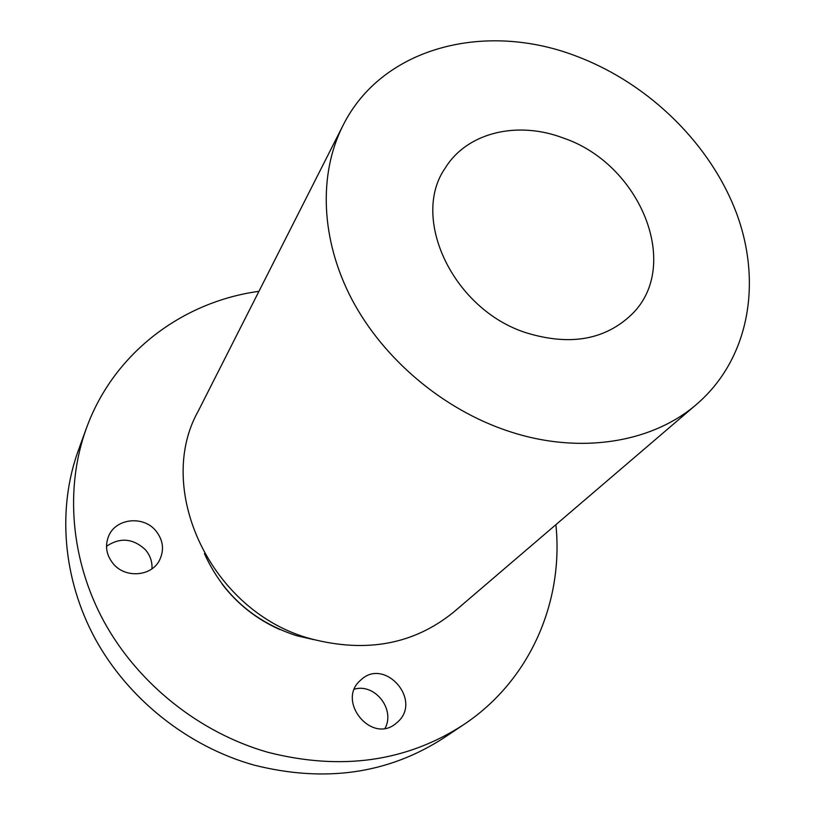 <?xml version="1.0" encoding="UTF-8"?>
<svg xmlns="http://www.w3.org/2000/svg" width="815" height="815" viewBox="0 0 815 815"><rect width="100%" height="100%" fill="white"/><g stroke="black" fill="none" stroke-linecap="round" stroke-linejoin="round"><path stroke-width="1.22" d="M555.881 524.697C563.817 601.287 530.504 680.413 463.409 724.83C406.44 761.74 341.332 770.909 268.084 752.347C199.848 732.96 138.387 684.06 104.218 622.008C70.314 559.762 64.833 487.737 86.329 428.456C113.631 352.773 182.652 301.703 258.946 291.322M398.036 721.683L395.57 723.802C371.131 743.912 336.422 700.951 360.332 680.443L361.035 679.812C384.558 657.389 422.15 699.739 398.036 721.683M113.601 564.184C106.245 555.3 104.656 545.795 108.813 535.669C116.087 518.432 142.9 515.518 155.4 530.28C163.295 539.866 164.599 550.003 159.292 560.689C151.152 576.348 125.704 578.456 113.601 564.184M463.409 724.83L443.869 737.86C388.256 773.873 324.93 782.95 253.903 765.071C187.735 746.408 128.271 699.097 95.253 638.879C62.511 578.487 57.305 508.407 78.291 450.522L86.329 428.456M354.433 689.154C374.829 683.123 395.418 709.264 385.088 728.274M106.5 546.295C119.978 537.238 132.855 538.297 145.131 549.463C150.092 555.107 152.374 561.555 151.967 568.799M313.897 639.663L296.579 635.69C253.597 621.651 222.882 594.298 204.412 553.609M696.978 403.985L453.904 611.922C414.102 644.349 366.373 653.294 310.719 638.756C211.36 612.238 153.974 489.479 198.279 411.015L342.891 125.683C382.378 46.17 487.166 20.762 578.446 56.979C650.003 84.536 711.312 144.988 736.933 214.365C762.198 283.64 748.975 358.987 696.978 403.985C652.397 442.851 579.373 455.004 508.203 431.094C443.085 409.466 383.468 359.171 351.907 299.441C320.539 239.59 318.4 174.125 342.891 125.683M563.236 138.01C639.948 163.693 682.216 265.303 631.839 314.325C605.158 339.875 570.093 346.08 526.633 332.928C453.252 309.955 409.904 217.9 445.408 167.788C467.382 132.234 517.729 120.61 563.236 138.01M279.993 629.608C256.868 619.38 237.603 604.241 222.2 584.182"/></g></svg>
